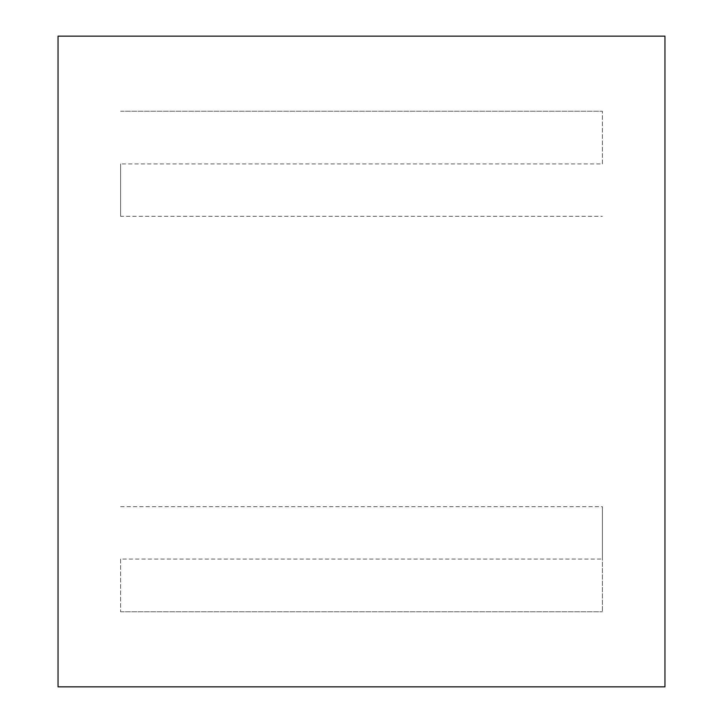 <?xml version="1.0" encoding="UTF-8"?>
<svg xmlns="http://www.w3.org/2000/svg" width="723" height="723" viewBox="0 0 723 723"><rect width="100%" height="100%" fill="white"/><g stroke="black" fill="none" stroke-linecap="round" stroke-linejoin="round"><path stroke-width="0.54" stroke-dasharray="3.62 2.71" d="M120.614 559.078L120.614 611.766L120.614 559.078L602.386 559.078L602.386 506.706L602.386 611.766L602.386 559.078M120.614 506.706L602.386 506.706M120.614 611.766L602.386 611.766L120.614 611.766M602.386 163.922L602.386 111.234L602.386 163.922L120.614 163.922L120.614 216.294L602.386 216.294M120.614 216.294L120.614 163.922M120.614 111.234L602.386 111.234L120.614 111.234M58.048 686.85L58.048 36.15L664.952 36.15L664.952 686.85L58.048 686.85"/><path stroke-width="1.08" d="M58.048 686.85L664.952 686.85L664.952 36.15L58.048 36.15L58.048 686.85"/></g></svg>

